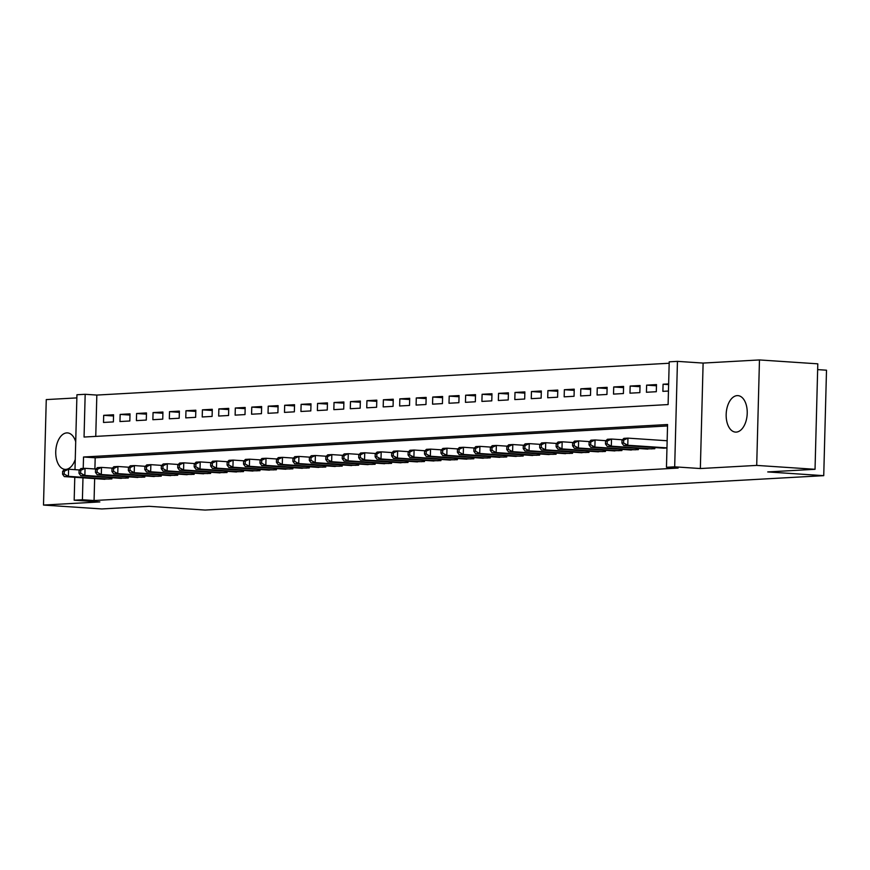 <?xml version="1.0" encoding="UTF-8"?>
<svg xmlns="http://www.w3.org/2000/svg" width="870" height="870" viewBox="0 0 870 870"><rect width="100%" height="100%" fill="white"/><g stroke="black" fill="none" stroke-linecap="round" stroke-linejoin="round"><path stroke-width="1.3" d="M737.173 395.622A18.281 10.494 -86.2 0 0 726.189 413.805A18.281 10.494 -86.2 0 0 735.476 432.096A18.281 10.494 -86.2 0 0 736.216 432.107A18.281 10.494 -86.2 0 0 747.199 413.924A18.281 10.494 -86.2 0 0 737.912 395.622A18.281 10.494 -86.2 0 0 737.173 395.622M75.712 441.786A18.281 10.494 -86.2 0 0 67.49 432.901A18.281 10.494 -86.2 0 0 66.751 432.901A18.281 10.494 -86.2 0 0 55.767 451.084A18.281 10.494 -86.2 0 0 65.054 469.376A18.281 10.494 -86.2 0 0 65.794 469.376A18.281 10.494 -86.2 0 0 75.244 459.469M74.983 469.659L76.941 394.752L85.173 394.295L84.053 437.044L668.106 404.572L669.215 361.822L677.447 361.365L674.685 466.831L666.463 467.288L667.573 424.527L83.531 457L83.226 468.419M703.112 363.073L700.35 468.538L756.704 465.406L815.038 469.3L817.8 363.834L759.466 359.941L703.112 363.073L677.447 361.365M817.648 369.609L826.5 370.196L823.738 475.662L205.135 510.059L149.14 506.318L101.833 508.95L43.5 505.057L99.843 501.925L74.178 500.217L74.776 477.293M76.865 397.894L46.262 399.591L43.5 505.057M669.182 363.247L96.831 395.067L85.173 394.295M756.704 465.406L759.466 359.941M661.396 448.006L666.964 448.05M644.953 448.92L654.816 448.724L654.838 447.571L654.795 448.724M628.499 449.833L638.362 449.638L638.384 448.485L638.341 449.638M612.045 450.747L621.909 450.551L621.941 449.398L621.898 450.551M595.591 451.66L605.455 451.465L605.487 450.312L605.444 451.465M579.137 452.585L589.001 452.378L589.033 451.225L588.99 452.378M562.683 453.498L572.547 453.292L572.58 452.139L572.536 453.303M546.24 454.412L556.093 454.216L556.126 453.053M529.786 455.325L539.65 455.13L539.672 453.966L539.628 455.13M513.333 456.239L523.196 456.043L523.229 454.89M496.879 457.152L506.742 456.957L506.775 455.804L506.731 456.957M480.425 458.066L490.288 457.87L490.321 456.717L490.278 457.87M463.971 458.979L473.835 458.784L473.867 457.631L473.824 458.784M447.528 459.893L457.381 459.697L457.413 458.544L457.37 459.697M431.074 460.817L440.938 460.611L440.959 459.458M414.62 461.731L424.484 461.535L424.517 460.371L424.462 461.535M398.166 462.644L408.03 462.448L408.063 461.285M381.712 463.558L391.576 463.362L391.609 462.209L391.565 463.362M365.259 464.471L375.122 464.275L375.155 463.123L375.111 464.275M348.816 465.385L358.668 465.189L358.701 464.036L358.657 465.189M332.362 466.298L342.225 466.102L342.247 464.95L342.204 466.102M315.908 467.212L325.772 467.016L325.793 465.863M299.454 468.125L309.318 467.929L309.35 466.777L309.307 467.929M283 469.05L292.864 468.843L292.896 467.69M266.546 469.963L276.41 469.767L276.442 468.604L276.399 469.767M250.092 470.877L259.956 470.681L259.989 469.517L259.945 470.681M233.649 471.79L243.502 471.594L243.535 470.442L243.491 471.594M217.195 472.704L227.059 472.508L227.081 471.355L227.037 472.508M200.742 473.617L210.605 473.421L210.638 472.269M184.288 474.531L194.151 474.335L194.184 473.182L194.141 474.335M167.834 475.444L177.697 475.248L177.73 474.096M151.38 476.358L161.244 476.162L161.276 475.009L161.233 476.162M134.937 477.282L144.79 477.075L144.822 475.923L144.779 477.086M118.483 478.195L128.347 478L128.368 476.836L128.325 478M113.535 415.98L103.693 415.327L113.568 414.772L113.383 421.906L103.508 422.45L103.693 415.327M129.989 415.066L120.147 414.414L130.022 413.859L129.837 420.993L119.962 421.537L120.147 414.414M146.443 414.153L136.601 413.5L146.475 412.945L146.291 420.069L136.416 420.623L136.601 413.5M162.897 413.239L153.055 412.587L162.929 412.032L162.744 419.155L152.87 419.71L153.055 412.587M179.35 412.326L169.509 411.662L179.383 411.118L179.187 418.242L169.324 418.796L169.509 411.662M195.793 411.412L185.962 410.749L195.826 410.205L195.641 417.328L185.778 417.883L185.962 410.749M212.247 410.499L202.416 409.835L212.28 409.291L212.095 416.415L202.221 416.958L202.416 409.835M228.701 409.574L218.859 408.922L228.734 408.378L228.549 415.501L218.674 416.045L218.859 408.922M245.155 408.661L235.313 408.008L245.188 407.454L245.003 414.588L235.128 415.131L235.313 408.008M261.609 407.747L251.767 407.095L261.642 406.54L261.457 413.674L251.582 414.218L251.767 407.095M278.063 406.834L268.221 406.181L278.095 405.627L277.9 412.75L268.036 413.304L268.221 406.181M294.517 405.92L284.675 405.268L294.538 404.713L294.354 411.836L284.49 412.391L284.675 405.268M310.96 405.007L301.129 404.343L310.992 403.8L310.808 410.923L300.933 411.477L301.129 404.343M327.414 404.093L317.572 403.43L327.446 402.886L327.261 410.009L317.387 410.564L317.572 403.43M343.867 403.18L334.026 402.516L343.9 401.973L343.715 409.096L333.841 409.65L334.026 402.516M360.321 402.255L350.479 401.603L360.354 401.059L360.169 408.182L350.295 408.726L350.479 401.603M376.775 401.342L366.933 400.689L376.808 400.146L376.612 407.269L366.748 407.812L366.933 400.689M393.229 400.428L383.387 399.776L393.251 399.221L393.066 406.355L383.202 406.899L383.387 399.776M409.672 399.515L399.841 398.862L409.705 398.308L409.52 405.442L399.645 405.985L399.841 398.862M426.126 398.601L416.284 397.949L426.159 397.394L425.974 404.517L416.099 405.072L416.284 397.949M442.58 397.688L432.738 397.035L442.612 396.481L442.428 403.604L432.553 404.158L432.738 397.035M459.034 396.774L449.192 396.111L459.066 395.567L458.881 402.69L449.007 403.245L449.192 396.111M475.488 395.861L465.646 395.197L475.52 394.654L475.335 401.777L465.461 402.331L465.646 395.197M491.941 394.947L482.1 394.284L491.974 393.74L491.778 400.863L481.915 401.407L482.1 394.284M508.385 394.023L498.553 393.37L508.417 392.827L508.232 399.95L498.358 400.494L498.553 393.37M524.838 393.109L514.996 392.457L524.871 391.913L524.686 399.036L514.812 399.58L514.996 392.457M541.292 392.196L531.45 391.543L541.325 390.989L541.14 398.123L531.265 398.667L531.45 391.543M557.746 391.282L547.904 390.63L557.779 390.075L557.594 397.209L547.719 397.753L547.904 390.63M574.2 390.369L564.358 389.716L574.233 389.162L574.048 396.285L564.173 396.84L564.358 389.716M590.654 389.455L580.812 388.803L590.686 388.248L590.491 395.371L580.627 395.926L580.812 388.803M607.108 388.542L597.266 387.879L607.129 387.335L606.945 394.458L597.081 395.013L597.266 387.879M623.551 387.628L613.72 386.965L623.583 386.421L623.399 393.544L613.524 394.099L613.72 386.965M640.005 386.715L630.163 386.052L640.037 385.508L639.852 392.631L629.978 393.175L630.163 386.052M656.458 385.791L646.617 385.138L656.491 384.594L656.306 391.717L646.432 392.261L646.617 385.138M96.831 395.067L95.754 436.403M668.639 383.909L663.07 384.225L662.886 391.348L668.454 391.043M94.645 478.62L94.069 500.533L678.121 468.06L666.463 467.288M667.54 425.952L95.189 457.783L94.895 468.973M102.029 479.109L111.893 478.913L111.925 477.75L111.871 478.913M700.35 468.538L674.685 466.831M94.069 500.533L82.411 499.761L74.178 500.217M815.038 469.3L767.731 471.931L823.738 475.662M82.976 477.837L82.411 499.761M95.189 457.783L83.531 457M668.628 384.594L663.07 384.225M62.629 471.333L62.553 474.183L64.195 474.085L64.271 471.235L62.629 471.333L64.478 469.463L68.599 469.234L68.415 476.358L109.011 479.065M64.195 474.085L68.415 476.358L64.293 476.586L104.9 479.294M64.271 471.235L68.599 469.234L79.529 469.963M62.553 474.183L64.293 476.586M79.083 470.42L79.007 473.269L80.649 473.171L80.725 470.322L79.083 470.42L80.932 468.549L85.053 468.321L84.858 475.444L125.465 478.152M80.649 473.171L84.858 475.444L80.747 475.672L121.354 478.38M80.725 470.322L85.053 468.321L95.983 469.05M79.007 473.269L80.747 475.672M95.537 469.506L95.461 472.356L97.103 472.258L97.179 469.408L95.537 469.506L97.386 467.636L101.496 467.407L101.311 474.531L141.919 477.238M97.103 472.258L101.311 474.531L97.201 474.759L137.797 477.467M97.179 469.408L101.496 467.407L112.437 468.136M95.461 472.356L97.201 474.759M111.98 468.582L111.915 471.442L113.557 471.344L113.633 468.495L111.98 468.582L113.84 466.722L117.95 466.494L117.765 473.617L158.373 476.325M113.557 471.344L117.765 473.617L113.655 473.846L154.251 476.553M113.633 468.495L117.95 466.494L128.88 467.223M111.915 471.442L113.655 473.846M128.434 467.668L128.358 470.518L130.011 470.431L130.076 467.581L128.434 467.668L130.293 465.809L134.404 465.58L134.219 472.704L174.816 475.411M130.011 470.431L134.219 472.704L130.108 472.932L170.705 475.64M130.076 467.581L134.404 465.58L145.333 466.309M128.358 470.518L130.108 472.932M144.888 466.755L144.811 469.604L146.454 469.517L146.53 466.668L144.888 466.755L146.747 464.895L150.858 464.656L150.673 471.79L191.269 474.498M146.454 469.517L150.673 471.79L146.562 472.018L187.159 474.726M146.53 466.668L150.858 464.656L161.787 465.396M144.811 469.604L146.562 472.018M161.341 465.841L161.265 468.691L162.907 468.604L162.984 465.754L161.341 465.841L163.201 463.971L167.312 463.743L167.127 470.877L207.723 473.584M162.907 468.604L167.127 470.877L163.005 471.105L203.613 473.813M162.984 465.754L167.312 463.743L178.241 464.471M161.265 468.691L163.005 471.105M177.795 464.928L177.719 467.777L179.361 467.69L179.437 464.841L177.795 464.928L179.644 463.057L183.766 462.829L183.57 469.963L224.177 472.671M179.361 467.69L183.57 469.963L179.459 470.191L220.066 472.899M179.437 464.841L183.766 462.829L194.695 463.558M177.719 467.777L179.459 470.191M194.249 464.014L194.173 466.864L195.815 466.777L195.891 463.917L194.249 464.014L196.098 462.144L200.209 461.916L200.024 469.039L240.631 471.747M195.815 466.777L200.024 469.039L195.913 469.267L236.52 471.986M195.891 463.917L200.209 461.916L211.149 462.644M194.173 466.864L195.913 469.267M210.692 463.101L210.627 465.95L212.269 465.852L212.345 463.003L210.692 463.101L212.552 461.23L216.663 461.002L216.478 468.125L257.085 470.833M212.269 465.852L216.478 468.125L212.367 468.354L252.963 471.061M212.345 463.003L216.663 461.002L227.603 461.731M210.627 465.95L212.367 468.354M227.146 462.187L227.07 465.037L228.723 464.939L228.799 462.09L227.146 462.187L229.006 460.317L233.117 460.089L232.932 467.212L273.528 469.92M228.723 464.939L232.932 467.212L228.821 467.44L269.417 470.148M228.799 462.09L233.117 460.089L244.046 460.817M227.07 465.037L228.821 467.44M243.6 461.274L243.524 464.123L245.177 464.025L245.242 461.176L243.6 461.274L245.46 459.403L249.57 459.175L249.385 466.298L289.982 469.006M245.177 464.025L249.385 466.298L245.275 466.527L285.871 469.234M245.242 461.176L249.57 459.175L260.5 459.904M243.524 464.123L245.275 466.527M260.054 460.35L259.978 463.199L261.62 463.112L261.696 460.263L260.054 460.35L261.913 458.49L266.024 458.262L265.839 465.385L306.436 468.093M261.62 463.112L265.839 465.385L261.718 465.613L302.325 468.321M261.696 460.263L266.024 458.262L276.954 458.99M259.978 463.199L261.718 465.613M276.508 459.436L276.432 462.285L278.074 462.198L278.15 459.349L276.508 459.436L278.356 457.576L282.478 457.348L282.282 464.471L322.89 467.179M278.074 462.198L282.282 464.471L278.172 464.7L318.779 467.407M278.15 459.349L282.478 457.348L293.407 458.077M276.432 462.285L278.172 464.7M292.962 458.523L292.885 461.372L294.528 461.285L294.604 458.436L292.962 458.523L294.81 456.652L298.921 456.424L298.736 463.558L339.344 466.266M294.528 461.285L298.736 463.558L294.625 463.786L335.233 466.494M294.604 458.436L298.921 456.424L309.861 457.163M292.885 461.372L294.625 463.786M309.405 457.609L309.339 460.458L310.981 460.371L311.058 457.522L309.405 457.609L311.264 455.739L315.375 455.51L315.19 462.644L355.797 465.352M310.981 460.371L315.19 462.644L311.079 462.873L351.676 465.58M311.058 457.522L315.375 455.51L326.315 456.239M309.339 460.458L311.079 462.873M325.858 456.696L325.782 459.545L327.435 459.458L327.512 456.609L325.858 456.696L327.718 454.825L331.829 454.597L331.644 461.72L372.24 464.439M327.435 459.458L331.644 461.72L327.533 461.959L368.13 464.667M327.512 456.609L331.829 454.597L342.758 455.325M325.782 459.545L327.533 461.959M342.312 455.782L342.236 458.631L343.889 458.544L343.954 455.684L342.312 455.782L344.172 453.912L348.283 453.683L348.098 460.806L388.694 463.514M343.889 458.544L348.098 460.806L343.987 461.035L384.583 463.743M343.954 455.684L348.283 453.683L359.212 454.412M342.236 458.631L343.987 461.035M358.766 454.869L358.69 457.718L360.332 457.62L360.408 454.771L358.766 454.869L360.626 452.998L364.737 452.77L364.552 459.893L405.148 462.601M360.332 457.62L364.552 459.893L360.43 460.121L401.037 462.829M360.408 454.771L364.737 452.77L375.666 453.498M358.69 457.718L360.43 460.121M375.22 453.955L375.144 456.804L376.786 456.706L376.862 453.857L375.22 453.955L377.069 452.085L381.19 451.856L381.006 458.979L421.602 461.687M376.786 456.706L381.006 458.979L376.884 459.208L417.491 461.916M376.862 453.857L381.19 451.856L392.12 452.585M375.144 456.804L376.884 459.208M391.674 453.031L391.598 455.891L393.24 455.793L393.316 452.944L391.674 453.031L393.523 451.171L397.644 450.943L397.449 458.066L438.056 460.774M393.24 455.793L397.449 458.066L393.338 458.294L433.945 461.002M393.316 452.944L397.644 450.943L408.574 451.671M391.598 455.891L393.338 458.294M408.128 452.117L408.052 454.966L409.694 454.879L409.77 452.03L408.128 452.117L409.977 450.258L414.087 450.029L413.902 457.152L454.51 459.86M409.694 454.879L413.902 457.152L409.792 457.381L450.388 460.089M409.77 452.03L414.087 450.029L425.028 450.758M408.052 454.966L409.792 457.381M424.571 451.204L424.495 454.053L426.148 453.966L426.224 451.117L424.571 451.204L426.43 449.344L430.541 449.116L430.356 456.239L470.964 458.947M426.148 453.966L430.356 456.239L426.246 456.467L466.842 459.175M426.224 451.117L430.541 449.116L441.471 449.844M424.495 454.053L426.246 456.467M441.025 450.29L440.949 453.139L442.602 453.053L442.667 450.203L441.025 450.29L442.884 448.42L446.995 448.191L446.81 455.325L487.407 458.033M442.602 453.053L446.81 455.325L442.699 455.554L483.296 458.262M442.667 450.203L446.995 448.191L457.924 448.931M440.949 453.139L442.699 455.554M457.479 449.377L457.402 452.226L459.045 452.139L459.121 449.29L457.479 449.377L459.338 447.506L463.449 447.278L463.264 454.412L503.86 457.12M459.045 452.139L463.264 454.412L459.153 454.64L499.75 457.348M459.121 449.29L463.449 447.278L474.378 448.006M457.402 452.226L459.153 454.64M473.932 448.463L473.856 451.312L475.498 451.225L475.575 448.365L473.932 448.463L475.792 446.593L479.903 446.364L479.718 453.487L520.314 456.206M475.498 451.225L479.718 453.487L475.596 453.716L516.204 456.435M475.575 448.365L479.903 446.364L490.832 447.093M473.856 451.312L475.596 453.716M490.386 447.55L490.31 450.399L491.952 450.301L492.028 447.452L490.386 447.55L492.235 445.679L496.357 445.451L496.161 452.574L536.768 455.282M491.952 450.301L496.161 452.574L492.05 452.802L532.657 455.51M492.028 447.452L496.357 445.451L507.286 446.179M490.31 450.399L492.05 452.802M506.84 446.636L506.764 449.485L508.406 449.388L508.482 446.538L506.84 446.636L508.689 444.766L512.8 444.537L512.615 451.66L553.222 454.368M508.406 449.388L512.615 451.66L508.504 451.889L549.111 454.597M508.482 446.538L512.8 444.537L523.74 445.266M506.764 449.485L508.504 451.889M523.283 445.723L523.218 448.572L524.86 448.474L524.936 445.625L523.283 445.723L525.143 443.852L529.254 443.624L529.069 450.747L569.676 453.455M524.86 448.474L529.069 450.747L524.958 450.975L565.554 453.683M524.936 445.625L529.254 443.624L540.194 444.352M523.218 448.572L524.958 450.975M539.737 444.798L539.661 447.658L541.314 447.561L541.39 444.711L539.737 444.798L541.597 442.939L545.707 442.71L545.523 449.833L586.119 452.541M541.314 447.561L545.523 449.833L541.412 450.062L582.008 452.77M541.39 444.711L545.707 442.71L556.637 443.439M539.661 447.658L541.412 450.062M556.191 443.885L556.115 446.734L557.768 446.647L557.833 443.798L556.191 443.885L558.051 442.025L562.161 441.797L561.976 448.92L602.573 451.628M557.768 446.647L561.976 448.92L557.866 449.148L598.462 451.856M557.833 443.798L562.161 441.797L573.091 442.525M556.115 446.734L557.866 449.148M572.645 442.971L572.569 445.821L574.211 445.734L574.287 442.884L572.645 442.971L574.504 441.112L578.615 440.883L578.43 448.006L619.027 450.714M574.211 445.734L578.43 448.006L574.309 448.235L614.916 450.943M574.287 442.884L578.615 440.883L589.545 441.612M572.569 445.821L574.309 448.235M589.099 442.058L589.023 444.907L590.665 444.82L590.741 441.971L589.099 442.058L590.947 440.187L595.069 439.959L594.873 447.093L635.481 449.801M590.665 444.82L594.873 447.093L590.763 447.321L631.37 450.029M590.741 441.971L595.069 439.959L605.998 440.688M589.023 444.907L590.763 447.321M605.553 441.144L605.476 443.994L607.119 443.907L607.195 441.057L605.553 441.144L607.401 439.274L611.512 439.046L611.327 446.179L651.934 448.887M607.119 443.907L611.327 446.179L607.216 446.408L647.824 449.116M607.195 441.057L611.512 439.046L622.452 439.774M605.476 443.994L607.216 446.408M621.996 440.231L621.93 443.08L623.572 442.993L623.649 440.133L621.996 440.231L623.855 438.36L627.966 438.132L627.781 445.255L666.964 447.876M623.572 442.993L627.781 445.255L623.67 445.483L664.267 448.202M623.649 440.133L627.966 438.132L667.149 440.753M621.93 443.08L623.67 445.483M110.881 478.968L110.914 477.684M127.335 478.054L127.368 476.771M143.789 477.141L143.822 475.857M160.243 476.216L160.276 474.944M176.697 475.303L176.73 474.03M177.687 475.248L177.719 474.096M193.14 474.389L193.173 473.117M209.594 473.476L209.626 472.203M210.594 473.421L210.616 472.269M226.048 472.562L226.08 471.29M242.502 471.649L242.534 470.365M258.955 470.735L258.988 469.452M275.409 469.822L275.442 468.538M291.852 468.908L291.896 467.625M292.853 468.843L292.885 467.69M308.306 467.984L308.339 466.712M324.76 467.07L324.793 465.798M325.75 467.016L325.782 465.863M341.214 466.157L341.247 464.885M357.668 465.243L357.7 463.971M374.122 464.33L374.154 463.047M390.576 463.416L390.608 462.133M407.019 462.503L407.051 461.22M408.019 462.448L408.041 461.285M423.472 461.589L423.505 460.306M439.926 460.676L439.959 459.393M440.916 460.611L440.949 459.458M456.38 459.751L456.413 458.479M472.834 458.838L472.867 457.566M489.288 457.924L489.321 456.652M505.731 457.011L505.764 455.739M522.185 456.097L522.217 454.814M523.185 456.043L523.207 454.89M538.639 455.184L538.671 453.901M555.093 454.27L555.125 452.987M556.082 454.216L556.115 453.053M571.546 453.357L571.579 452.074M588 452.443L588.033 451.16M604.443 451.519L604.487 450.247M620.897 450.606L620.93 449.333M637.351 449.692L637.384 448.42M653.805 448.779L653.838 447.506"/></g></svg>
